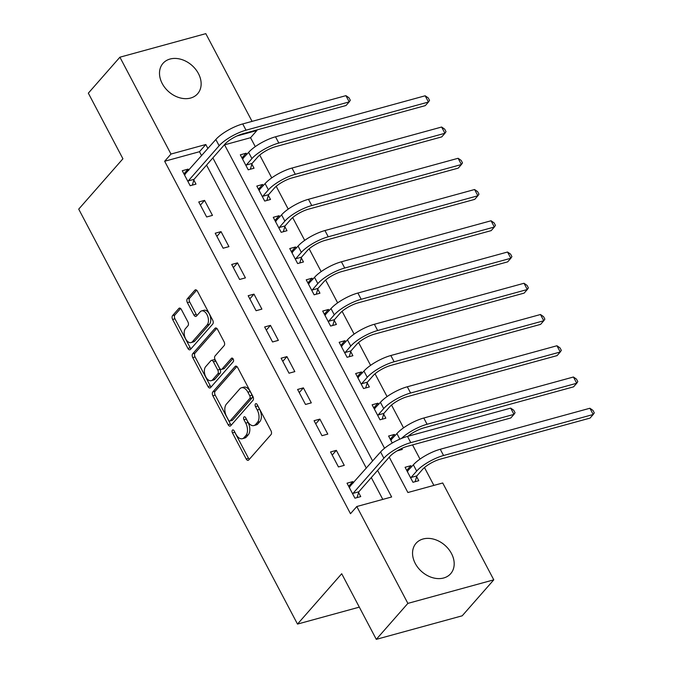 <?xml version="1.0" encoding="UTF-8"?>
<svg xmlns="http://www.w3.org/2000/svg" width="673" height="673" viewBox="0 0 673 673"><rect width="100%" height="100%" fill="white"/><g stroke="black" fill="none" stroke-linecap="round" stroke-linejoin="round"><path stroke-width="1.01" d="M232.395 430.173A2.027 1.178 -105.3 0 0 232.437 432.882L246.183 458.952A2.902 1.683 -105.3 0 0 248.186 460.332A2.902 1.683 -105.3 0 0 248.716 459.987L271.034 434.573A2.902 1.683 -105.3 0 0 270.975 430.703L257.229 404.633A2.027 1.178 -105.3 0 0 255.824 403.665A2.027 1.178 -105.3 0 0 255.454 403.909A2.027 1.178 -105.3 0 0 255.496 406.61L257.271 409.983A9.279 5.376 -105.3 0 1 257.448 422.358L255.589 424.478A9.279 5.376 -105.3 0 1 253.898 425.572A9.279 5.376 -105.3 0 1 247.479 421.147L245.704 417.765A2.027 1.178 -105.3 0 0 244.299 416.797A2.027 1.178 -105.3 0 0 243.929 417.041A2.027 1.178 -105.3 0 0 243.963 419.742L245.746 423.124A9.279 5.376 -105.3 0 1 245.914 435.49L244.055 437.61A9.279 5.376 -105.3 0 1 242.373 438.703A9.279 5.376 -105.3 0 1 235.954 434.278L234.17 430.905A2.027 1.178 -105.3 0 0 232.765 429.929A2.027 1.178 -105.3 0 0 232.395 430.173M234.465 431.46A2.027 1.178 -105.3 0 0 234.759 432.243L248.505 458.313A2.902 1.683 -105.3 0 0 249.296 459.331M257.523 405.188A2.027 1.178 -105.3 0 0 257.818 405.979L259.593 409.352L257.271 409.983M245.99 418.32A2.027 1.178 -105.3 0 0 246.284 419.111L248.068 422.484L245.746 423.124M198.434 73.584A23.033 17.54 -138.7 0 1 197.635 93.74A23.033 17.54 -138.7 0 1 162.21 83.511A23.033 17.54 -138.7 0 1 163.009 63.346A23.033 17.54 -138.7 0 1 198.434 73.584M451.474 553.526A23.033 17.54 -138.7 0 1 450.683 573.69A23.033 17.54 -138.7 0 1 415.258 563.452A23.033 17.54 -138.7 0 1 416.057 543.288A23.033 17.54 -138.7 0 1 451.474 553.526M181.374 309.504A2.902 1.683 -105.3 0 0 179.371 308.116A2.902 1.683 -105.3 0 0 178.841 308.461L172.582 315.595A2.902 1.683 -105.3 0 0 172.633 319.456L187.902 348.412A2.902 1.683 -105.3 0 0 189.912 349.792A2.902 1.683 -105.3 0 0 190.434 349.455L212.752 324.033A2.902 1.683 -105.3 0 0 212.693 320.171L197.433 291.216A2.902 1.683 -105.3 0 0 195.422 289.836A2.902 1.683 -105.3 0 0 194.901 290.172L187.338 298.787A2.902 1.683 -105.3 0 0 187.388 302.657L193.925 315.048A2.902 1.683 -105.3 0 0 195.927 316.428A2.902 1.683 -105.3 0 0 196.457 316.083L200.209 311.818A7.756 4.492 -105.3 0 1 201.614 310.901A7.756 4.492 -105.3 0 1 207.553 315.856A7.756 4.492 -105.3 0 1 207.124 324.941L192.436 341.674A7.756 4.492 -105.3 0 1 191.023 342.591A7.756 4.492 -105.3 0 1 185.083 337.636A7.756 4.492 -105.3 0 1 185.512 328.55L187.96 325.757A2.902 1.683 -105.3 0 0 187.91 321.896L181.374 309.504M389.23 457.135L407.888 492.518L442.716 482.978L493.78 579.84L462.208 615.803L376.3 639.35L341.707 573.733L297.5 624.081L78.716 209.135L122.923 158.778L88.331 93.16L119.903 57.197L205.812 33.65L252.064 121.376M376.3 639.35L407.872 603.387L356.808 506.517L391.636 496.977L377.612 470.377M201.597 155.715L199.486 151.711L164.658 161.251L350.49 513.709L356.808 506.517M164.658 161.251L170.976 154.058L119.903 57.197M212.819 391.905A2.902 1.683 -105.3 0 0 212.87 395.766L228.139 424.722A2.902 1.683 -105.3 0 0 230.141 426.102A2.902 1.683 -105.3 0 0 230.671 425.765L252.981 400.342A2.902 1.683 -105.3 0 0 252.93 396.481L237.662 367.525A2.902 1.683 -105.3 0 0 235.659 366.137A2.902 1.683 -105.3 0 0 235.129 366.482L212.819 391.905L215.141 391.265A2.902 1.683 -105.3 0 0 215.192 395.127L230.46 424.083A2.902 1.683 -105.3 0 0 231.243 425.1M208.016 386.563L192.756 357.615A2.902 1.683 -105.3 0 1 192.697 353.746L215.015 328.331A2.902 1.683 -105.3 0 1 215.545 327.987A2.902 1.683 -105.3 0 1 217.547 329.375L224.084 341.758A2.902 1.683 -105.3 0 1 224.134 345.628L215.082 355.933A2.902 1.683 -105.3 0 0 215.141 359.803L219.474 368.022A2.902 1.683 -105.3 0 0 221.476 369.401A2.902 1.683 -105.3 0 0 222.006 369.065L231.428 358.33A2.027 1.178 -105.3 0 1 231.798 358.095A2.027 1.178 -105.3 0 1 233.354 359.39A2.027 1.178 -105.3 0 1 233.237 361.763L210.548 387.606A2.902 1.683 -105.3 0 1 210.026 387.951A2.902 1.683 -105.3 0 1 208.016 386.563L210.338 385.932L195.077 356.976L192.756 357.615M382.802 499.391L371.294 477.569M366.348 468.181L206.552 165.104M353.476 482.844L352.829 481.599L347.024 483.197L354.932 498.188L360.736 496.598L358.583 492.527M344.256 465.354L336.349 450.355L330.544 451.945L338.452 466.944L344.256 465.354M327.785 434.11L319.877 419.111L314.072 420.701L321.98 435.7L327.785 434.11M311.313 402.858L303.405 387.867L297.601 389.457L305.508 404.456L311.313 402.858M294.833 371.614L286.925 356.614L281.121 358.204L289.028 373.204L294.833 371.614M278.361 340.37L270.453 325.37L264.649 326.96L272.557 341.96L278.361 340.37M261.89 309.126L253.982 294.126L248.177 295.716L256.085 310.716L261.89 309.126M245.409 277.873L237.502 262.874L231.697 264.464L239.605 279.463L245.409 277.873M228.938 246.629L221.03 231.63L215.225 233.22L223.133 248.219L228.938 246.629M212.466 215.385L204.558 200.386L198.754 201.976L206.661 216.975L212.466 215.385M188.734 170.378L188.078 169.133L182.274 170.732L190.181 185.723L195.986 184.133L193.841 180.061M433.883 485.393L424.47 467.542M420.011 459.095L412.532 444.895M403.539 427.843L391.518 405.053M387.068 396.599L375.046 373.801M370.587 365.355L358.574 342.557M354.116 334.102L342.094 311.313M337.644 302.858L325.623 280.061M321.164 271.614L309.151 248.817M304.692 240.362L292.671 217.572M288.221 209.118L276.199 186.32M271.741 177.874L259.728 155.076M255.269 146.63L250.566 137.704L224.572 144.83M411.523 466.927L410.875 465.691L405.07 467.281L412.978 482.28L418.783 480.69L416.629 476.619M397.078 450.876L402.303 449.446L401.764 448.42M395.051 435.683L394.395 434.447L388.59 436.037L392.266 443.002M378.579 404.439L377.923 403.203L372.119 404.793L380.026 419.792L385.831 418.202L383.677 414.122M362.099 373.195L361.451 371.95L355.647 373.549L363.555 388.54L369.359 386.95L367.206 382.878M345.628 341.943L344.971 340.706L339.167 342.296L347.075 357.296L352.879 355.706L350.734 351.626M329.156 310.699L328.5 309.462L322.695 311.052L330.603 326.052L336.407 324.462L334.254 320.382M312.676 279.455L312.028 278.218L306.223 279.808L314.131 294.808L319.936 293.209L317.782 289.138M296.204 248.202L295.548 246.966L289.743 248.556L297.651 263.555L303.456 261.965L301.311 257.885M279.732 216.958L279.076 215.722L273.272 217.312L281.179 232.311L286.984 230.721L284.83 226.641M263.252 185.714L262.605 184.478L256.8 186.068L264.708 201.067L270.512 199.477L268.359 195.397M246.781 154.47L246.125 153.225L240.32 154.824L248.228 169.815L254.032 168.225L251.887 164.153M297.5 624.081L359.315 607.139M493.78 579.84L407.872 603.387M256.615 130.015L256.884 130.512L237.014 135.963M250.566 137.704L256.884 130.512M224.488 144.67L384.544 448.252M207.915 148.523L205.803 144.51L170.976 154.058M372.657 460.988L212.861 157.911M199.486 151.711L205.803 144.51M410.875 465.691L406.719 470.419M394.395 434.447L390.247 439.175M377.923 403.203L373.776 407.931M361.451 371.95L357.296 376.678M344.971 340.706L340.824 345.434M328.5 309.462L324.352 314.19M312.028 278.218L307.872 282.946M295.548 246.966L291.401 251.694M279.076 215.722L274.929 220.45M262.605 184.478L258.449 189.206M246.125 153.225L241.977 157.953M352.829 481.599L348.673 486.327M336.349 450.355L332.201 455.083M319.877 419.111L315.73 423.839M303.405 387.867L299.249 392.595M286.925 356.614L282.778 361.342M270.453 325.37L266.306 330.098M253.982 294.126L249.826 298.854M237.502 262.874L233.354 267.602M221.03 231.63L216.883 236.358M204.558 200.386L200.403 205.114M188.078 169.133L183.931 173.87M242.373 438.703L244.694 438.064A9.279 5.376 -105.3 0 0 246.377 436.97L244.055 437.61M248.068 422.484A9.279 5.376 -105.3 0 1 248.236 434.851L246.377 436.97M253.898 425.572L256.22 424.932A9.279 5.376 -105.3 0 0 257.91 423.839L255.589 424.478M259.593 409.352A9.279 5.376 -105.3 0 1 259.77 421.719L257.91 423.839M236.871 366.507L215.141 391.265M228.45 420.045A2.027 1.178 -105.3 0 0 229.855 421.012A2.027 1.178 -105.3 0 0 230.225 420.776L249.809 398.458A2.027 1.178 -105.3 0 0 249.767 395.758L247.891 392.199A9.279 5.376 -105.3 0 0 241.472 387.766A9.279 5.376 -105.3 0 0 239.79 388.868L226.397 404.12A9.279 5.376 -105.3 0 0 226.574 416.486L228.45 420.045M229.855 421.012L232.177 420.373A2.027 1.178 -105.3 0 0 232.547 420.137L230.225 420.776M241.472 387.766L243.794 387.135A9.279 5.376 -105.3 0 1 250.213 391.56L252.089 395.118A2.027 1.178 -105.3 0 1 252.131 397.827L232.547 420.137M216.756 328.348L195.019 353.115A2.902 1.683 -105.3 0 0 195.077 356.976M221.476 369.401L223.798 368.77A2.902 1.683 -105.3 0 0 224.328 368.425L232.925 358.633M205.694 366.634A7.756 4.492 -105.3 0 0 205.265 375.719A7.756 4.492 -105.3 0 0 211.204 380.674A7.756 4.492 -105.3 0 0 212.618 379.757L217.791 373.86A2.902 1.683 -105.3 0 0 217.741 369.999L213.4 361.78A2.902 1.683 -105.3 0 0 211.398 360.392A2.902 1.683 -105.3 0 0 210.868 360.736L205.694 366.634M211.204 380.674L213.526 380.035A7.756 4.492 -105.3 0 0 214.939 379.126L212.618 379.757M211.398 360.392L213.72 359.761A2.902 1.683 -105.3 0 1 215.722 361.14L220.063 369.359A2.902 1.683 -105.3 0 1 220.113 373.229L214.939 379.126M210.338 385.932A2.902 1.683 -105.3 0 0 211.129 386.95M191.023 342.591L193.344 341.951A7.756 4.492 -105.3 0 0 194.758 341.043L192.436 341.674M201.614 310.901L203.936 310.261A7.756 4.492 -105.3 0 1 209.875 315.216A7.756 4.492 -105.3 0 1 209.446 324.302L194.758 341.043M196.642 290.198L189.66 298.156A2.902 1.683 -105.3 0 0 189.71 302.017L196.247 314.409A2.902 1.683 -105.3 0 0 197.038 315.427M180.583 308.486L174.904 314.956A2.902 1.683 -105.3 0 0 174.955 318.825L190.223 347.773A2.902 1.683 -105.3 0 0 191.014 348.791M407.14 471.209L407.973 470.982M416.848 475.895L422.476 469.485A14.764 4.29 -27.8 0 1 440.394 459.112L590.044 418.093L593.199 414.501L443.557 455.512A22.15 6.444 152.2 0 0 416.671 471.075L411.043 477.485L416.848 475.895L415.115 481.7M589.901 408.25L592.963 410.379L594.284 412.877L593.199 414.501L589.901 408.25L440.26 449.261A22.15 6.444 152.2 0 0 413.373 464.824L407.215 471.361M410.824 478.209L411.043 477.485M349.926 486.89L349.085 487.117M352.778 494.117L352.997 493.393L358.802 491.803L389.684 456.622A14.764 4.29 -27.8 0 1 407.611 446.249L510.815 417.958L513.979 414.366L410.766 442.649A22.15 6.444 152.2 0 0 383.879 458.212L352.997 493.393M510.681 408.116L513.743 410.244L515.055 412.742L513.979 414.366L510.681 408.116L407.476 436.398A22.15 6.444 152.2 0 0 380.59 451.962L349.169 487.269M358.802 491.803L357.069 497.608M390.66 439.957L391.501 439.73M398.803 449.9L398.643 450.447M408.065 436.239A14.764 4.29 -27.8 0 1 423.923 427.86L573.564 386.849L576.727 383.257L573.43 377.006L423.788 418.017A22.15 6.444 152.2 0 0 396.902 433.58L390.744 440.117M573.43 377.006L576.492 379.135L577.804 381.633L576.727 383.257L427.077 424.268A22.15 6.444 152.2 0 0 401.503 438.451M374.188 408.713L375.021 408.486M383.896 413.399L389.524 406.988A14.764 4.29 -27.8 0 1 407.451 396.616L557.093 355.605L560.247 352.004L410.606 393.024A22.15 6.444 152.2 0 0 383.719 408.578L378.091 414.989L383.896 413.399L382.163 419.203M556.958 345.754L560.012 347.882L561.332 350.381L560.247 352.004L556.958 345.754L407.308 386.773A22.15 6.444 152.2 0 0 380.422 402.336L374.272 408.873M377.873 415.712L378.091 414.989M357.716 377.469L358.549 377.242M367.424 382.155L373.052 375.744A14.764 4.29 -27.8 0 1 390.971 365.372L540.621 324.361L543.776 320.76L394.134 361.771A22.15 6.444 152.2 0 0 367.248 377.334L361.62 383.745L367.424 382.155L365.691 387.959M540.478 314.51L543.54 316.638L544.861 319.137L543.776 320.76L540.478 314.51L390.836 355.521A22.15 6.444 152.2 0 0 363.95 371.084L357.792 377.62M361.401 384.468L361.62 383.745M341.236 346.225L342.077 345.989M350.944 350.911L356.572 344.5A14.764 4.29 -27.8 0 1 374.499 334.119L524.141 293.108L527.304 289.516L377.654 330.527A22.15 6.444 152.2 0 0 350.768 346.09L345.14 352.501L350.944 350.911L349.22 356.707M524.006 283.266L527.068 285.394L528.381 287.893L527.304 289.516L524.006 283.266L374.365 324.277A22.15 6.444 152.2 0 0 347.478 339.84L341.32 346.376M344.929 353.216L345.14 352.501M324.765 314.972L325.597 314.745M334.473 319.658L340.101 313.248A14.764 4.29 -27.8 0 1 358.028 302.875L507.669 261.864L510.824 258.264L361.182 299.283A22.15 6.444 152.2 0 0 334.296 314.846L328.668 321.257L334.473 319.658L332.74 325.463M507.535 252.022L510.588 254.142L511.909 256.64L510.824 258.264L507.535 252.022L357.885 293.033A22.15 6.444 152.2 0 0 330.998 308.596L324.849 315.132M328.449 321.972L328.668 321.257M308.293 283.728L309.126 283.501M318.001 288.414L323.629 282.004A14.764 4.29 -27.8 0 1 341.548 271.631L491.197 230.62L494.352 227.02L344.711 268.031A22.15 6.444 152.2 0 0 317.824 283.594L312.196 290.004L318.001 288.414L316.268 294.219M491.054 220.769L494.117 222.898L495.437 225.396L494.352 227.02L491.054 220.769L341.413 261.78A22.15 6.444 152.2 0 0 314.527 277.343L308.369 283.88M311.978 290.728L312.196 290.004M291.813 252.484L292.654 252.249M301.521 257.17L307.149 250.76A14.764 4.29 -27.8 0 1 325.076 240.387L474.717 199.368L477.88 195.776L328.231 236.787A22.15 6.444 152.2 0 0 301.344 252.35L295.716 258.76L301.521 257.17L299.796 262.975M474.583 189.525L477.645 191.654L478.957 194.152L477.88 195.776L474.583 189.525L324.941 230.536A22.15 6.444 152.2 0 0 298.055 246.099L291.897 252.636M295.506 259.484L295.716 258.76M275.341 221.232L276.174 221.005M285.049 225.926L290.677 219.516A14.764 4.29 -27.8 0 1 308.604 209.135L458.246 168.124L461.4 164.532L311.759 205.543A22.15 6.444 152.2 0 0 284.872 221.106L279.245 227.516L285.049 225.926L283.316 231.722M458.111 158.281L461.165 160.401L462.486 162.908L461.4 164.532L458.111 158.281L308.461 199.292A22.15 6.444 152.2 0 0 281.575 214.855L275.425 221.392M279.026 228.231L279.245 227.516M258.869 189.988L259.702 189.761M268.577 194.674L274.205 188.263A14.764 4.29 -27.8 0 1 292.124 177.891L441.774 136.88L444.929 133.279L295.287 174.29A22.15 6.444 152.2 0 0 268.401 189.853L262.773 196.264L268.577 194.674L266.844 200.478M441.631 127.029L444.693 129.157L446.014 131.656L444.929 133.279L441.631 127.029L291.989 168.048A22.15 6.444 152.2 0 0 265.103 183.611L258.945 190.148M262.554 196.987L262.773 196.264M242.389 158.744L243.231 158.517M252.097 163.43L257.725 157.019A14.764 4.29 -27.8 0 1 275.652 146.647L425.294 105.627L428.457 102.035L278.807 143.046A22.15 6.444 152.2 0 0 251.921 158.609L246.293 165.02L252.097 163.43L250.373 169.234M425.159 95.785L428.221 97.913L429.534 100.412L428.457 102.035L425.159 95.785L275.518 136.796A22.15 6.444 152.2 0 0 248.631 152.359L242.473 158.895M246.082 165.743L246.293 165.02M185.184 174.425L184.343 174.652M188.036 181.651L188.247 180.928L194.051 179.338L224.942 144.157A14.764 4.29 -27.8 0 1 242.869 133.784L346.073 105.493L349.228 101.901L246.024 130.183A22.15 6.444 152.2 0 0 219.137 145.747L188.247 180.928M345.939 95.65L348.993 97.778L350.313 100.277L349.228 101.901L345.939 95.65L242.726 123.933A22.15 6.444 152.2 0 0 215.84 139.496L184.427 174.803M194.051 179.338L192.327 185.142M234.759 432.243L232.437 432.882M257.818 405.979L255.496 406.61M246.284 419.111L243.963 419.742M248.236 434.851L245.914 435.49M259.77 421.719L257.448 422.358M248.505 458.313L246.183 458.952M236.29 366.162L235.129 366.482M230.46 424.083L228.139 424.722M215.192 395.127L212.87 395.766M252.131 397.827L249.809 398.458M252.089 395.118L249.767 395.758M250.213 391.56L247.891 392.199M195.019 353.115L192.697 353.746M216.168 328.012L215.015 328.331M224.328 368.425L222.006 369.065M232.235 358.112L231.428 358.33M220.113 373.229L217.791 373.86M220.063 369.359L217.741 369.999M215.722 361.14L213.4 361.78M209.446 324.302L207.124 324.941M196.247 314.409L193.925 315.048M189.71 302.017L187.388 302.657M189.66 298.156L187.338 298.787M196.053 289.861L194.901 290.172M190.223 347.773L187.902 348.412M174.955 318.825L172.633 319.456M174.904 314.956L172.582 315.595M180.002 308.141L178.841 308.461M416.671 471.075L413.373 464.824M443.557 455.512L440.26 449.261M383.879 458.212L380.59 451.962M410.766 442.649L407.476 436.398M399.838 439.158L396.902 433.58M427.077 424.268L423.788 418.017M383.719 408.578L380.422 402.336M410.606 393.024L407.308 386.773M367.248 377.334L363.95 371.084M394.134 361.771L390.836 355.521M350.768 346.09L347.478 339.84M377.654 330.527L374.365 324.277M334.296 314.846L330.998 308.596M361.182 299.283L357.885 293.033M317.824 283.594L314.527 277.343M344.711 268.031L341.413 261.78M301.344 252.35L298.055 246.099M328.231 236.787L324.941 230.536M284.872 221.106L281.575 214.855M311.759 205.543L308.461 199.292M268.401 189.853L265.103 183.611M295.287 174.29L291.989 168.048M251.921 158.609L248.631 152.359M278.807 143.046L275.518 136.796M219.137 145.747L215.84 139.496M246.024 130.183L242.726 123.933"/></g></svg>
